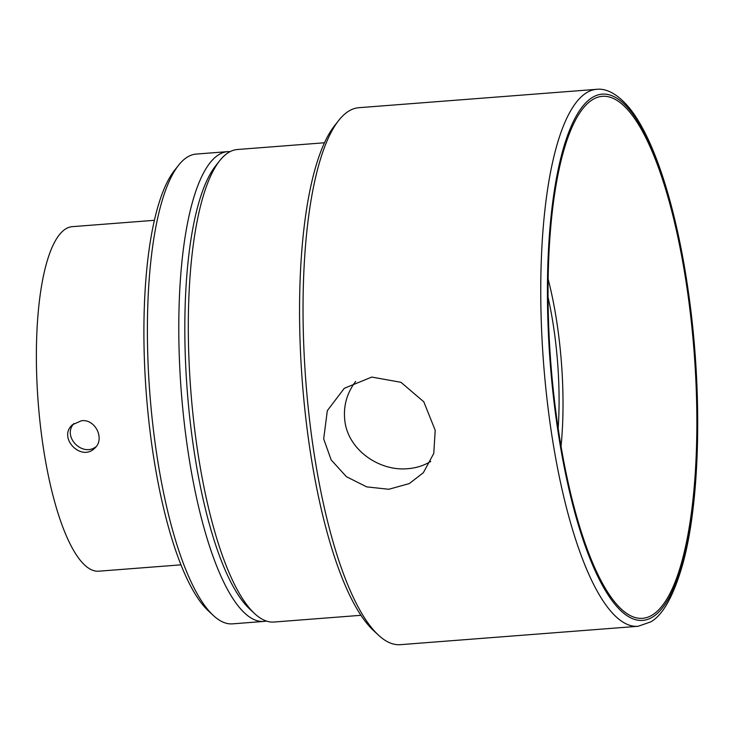 <?xml version="1.0" encoding="UTF-8"?>
<svg xmlns="http://www.w3.org/2000/svg" width="734" height="734" viewBox="0 0 734 734"><rect width="100%" height="100%" fill="white"/><g stroke="black" fill="none" stroke-linecap="round" stroke-linejoin="round"><path stroke-width="1.1" d="M435.207 430.289L433.776 453.41L423.362 472.687L409.333 483.568L388.818 489.275L366.679 486.871L346.393 476.678L331.181 459.934L323.685 438.914L327.327 410.655L344.283 388.304L371.799 377.074L400.938 382.295L423.812 401.828L435.207 430.289M355.651 381.432C346.751 393.222 343.154 406.388 344.852 420.903C348.191 449.979 379.377 471.494 407.865 468.677C416.15 468.044 423.784 465.631 430.775 461.42M324.446 142.772L237.403 149.507A236.972 65.06 85.6 0 0 219.649 160.774L215.475 166.067A231.797 63.638 85.6 0 0 187.271 391.057A231.797 63.638 85.6 0 0 249.725 609.046L254.661 613.633A236.972 65.06 85.6 0 0 273.938 622.037L360.981 615.303M219.649 160.774A236.972 65.06 85.6 0 0 190.812 390.782A236.972 65.06 85.6 0 0 254.661 613.633M596.549 89.328L358.834 107.705A269.286 73.923 85.6 0 0 338.658 120.504L334.484 125.798A264.112 72.51 85.6 0 0 302.344 382.157A264.112 72.51 85.6 0 0 373.505 630.534L378.441 635.121A269.286 73.923 85.6 0 0 400.351 644.672L638.066 626.295L650.838 621.854C662.839 615 673.307 596.366 682.235 565.96C700.163 503.423 702.722 393.121 688.767 294.729C677.179 210.557 654.765 138.91 629.341 107.935C615.56 91.355 603.899 88.401 596.549 89.328A269.286 73.923 85.6 0 0 543.6 363.513A269.286 73.923 85.6 0 0 638.066 626.295M338.658 120.504A269.286 73.923 85.6 0 0 305.885 381.891A269.286 73.923 85.6 0 0 378.441 635.121M688.079 295.563A261.809 71.877 85.6 0 0 582.677 108.834A261.809 71.877 85.6 0 0 550.812 362.954A261.809 71.877 85.6 0 0 621.359 609.156A261.809 71.877 85.6 0 0 688.079 295.563M561.051 446.281A154.094 42.306 85.6 0 0 557.822 328.997A154.094 42.306 85.6 0 0 548.124 279.039M230.109 151.626A235.586 64.675 85.6 0 0 227.595 151.644L196.207 154.076A235.586 64.675 85.6 0 0 178.546 165.269L174.38 170.563A230.421 63.262 85.6 0 0 146.341 394.222A230.421 63.262 85.6 0 0 208.419 610.908L213.355 615.496A235.586 64.675 85.6 0 0 232.522 623.854L263.919 621.423A235.586 64.675 85.6 0 0 266.396 621.056M178.546 165.269A235.586 64.675 85.6 0 0 149.883 393.947A235.586 64.675 85.6 0 0 213.355 615.496M227.595 151.644A235.586 64.675 85.6 0 0 181.27 391.525A235.586 64.675 85.6 0 0 263.919 621.423M558.179 428.353A140.249 38.498 85.6 0 0 554.354 332.263A140.249 38.498 85.6 0 0 548.041 297.197M73.95 423.509C61.821 436.592 82.502 457.42 96.081 446.685M154.36 220.31L72.171 226.668A172.774 47.435 85.6 0 0 38.196 402.581A172.774 47.435 85.6 0 0 98.806 571.19L180.995 564.831M81.52 420.72L81.602 420.71C95.741 418.903 105.127 439.583 94.704 448.19C81.254 462.154 57.316 437.574 72.538 424.683L81.52 420.72M688.602 295.068A263.901 72.446 85.6 0 0 558.684 167.159A263.901 72.446 85.6 0 0 620.138 610.009A263.901 72.446 85.6 0 0 688.602 295.068"/></g></svg>

